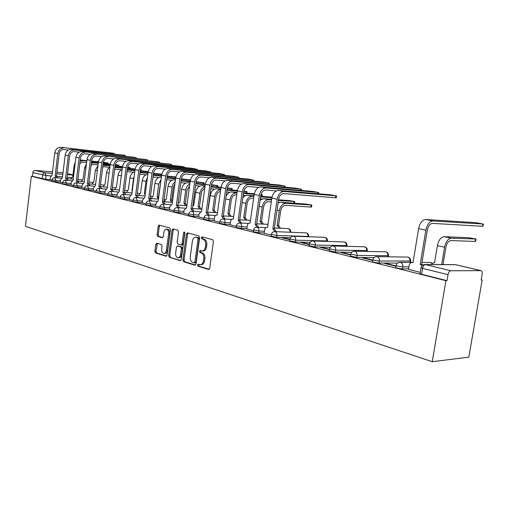 <?xml version="1.0" encoding="UTF-8"?>
<svg xmlns="http://www.w3.org/2000/svg" width="509" height="509" viewBox="0 0 509 509"><rect width="100%" height="100%" fill="white"/><g stroke="black" fill="none" stroke-linecap="round" stroke-linejoin="round"><path stroke-width="0.76" d="M197.517 264.966L198.058 266.201L208.499 269.446L209.702 268.275L213.449 241.482L212.654 239.714L202.124 236.831L201.297 237.678L201.838 238.893L203.18 239.268C205.051 240.076 205.884 241.947 205.674 244.874L205.369 247.088C204.873 249.626 203.753 250.924 202.003 250.982L200.132 250.498L199.401 251.344L199.942 252.572L201.284 252.96C203.142 253.806 203.969 255.683 203.765 258.604L203.46 260.818C202.976 263.312 201.869 264.591 200.152 264.655L198.236 264.133L197.517 264.966M198.93 264.33L198.656 264.966L199.191 266.201L209.18 269.306M202.76 237.009L202.429 237.709L202.97 238.925L204.319 239.3L203.18 239.268M200.839 250.695L200.54 251.363L201.08 252.585L202.423 252.979L201.284 252.96M156.867 243.181L155.811 244.307L154.876 251.325L155.563 252.979L166.112 256.25L167.067 255.092L170.49 229.654L169.777 227.987L159.171 225.099L158.21 226.27L157.077 234.776L157.771 236.424L162.326 237.728L163.287 236.558L163.86 232.308C164.242 230.265 165.107 229.209 166.462 229.152C168.059 229.597 168.784 231.099 168.644 233.656L166.392 250.377C166.017 252.388 165.171 253.418 163.847 253.469C162.231 253.024 161.493 251.51 161.633 248.933L162.002 246.165L161.308 244.498L156.867 243.181M31.323 176.241L445.897 280.669L432.262 361.702L25.45 226.327L31.323 176.241L32.372 176.324L33.136 171.609L34.027 170.687L35.191 170.413L52.51 171.87M182.903 259.991L183.641 261.715L194.845 265.202L196.01 264.044L199.649 237.678L198.879 235.947L187.471 232.836L186.447 234.045L182.903 259.991L184.035 259.997L184.78 261.721L195.507 265.055M180.148 260.627L169.351 257.268L168.638 255.582L172.074 230.087L173.066 228.897L177.8 230.183L178.525 231.862L177.113 242.303L177.838 244.002L181.064 244.924L182.063 243.735L183.552 232.798L184.264 231.958L184.862 233.16L181.274 259.488L180.517 260.633M50.143 179.626L45.568 179.276L46.014 175.522L32.811 172.627M480.757 270.603L455.6 264.699L425.403 264.604L450.879 270.75L481.037 270.642C482.029 271.074 482.398 272.296 482.138 274.294L481.145 280.026L482.157 280.007L481.19 279.772M482.157 280.007L468.84 357.121L432.262 361.702M56.944 172.239L63.033 172.755M450.879 270.75C449.504 270.992 448.55 272.29 448.022 274.644L422.546 268.383L421.045 267.639M445.897 280.669L447.01 280.65L448.022 274.644M408.472 269.369L420.262 272.366M396.04 265.895L386.49 263.509L386.433 263.904M386.49 263.509L384.823 263.503L395.977 266.29M372.868 260.112L364.1 257.917L364.037 258.305M364.1 257.917L362.421 257.898L372.811 260.5M350.739 254.583L342.684 252.572L342.627 252.948M342.684 252.572L340.998 252.54L350.682 254.964M329.577 249.302L322.191 247.457L322.133 247.826M322.191 247.457L320.505 247.419L329.52 249.671M309.326 244.244L302.556 242.551L302.505 242.914M302.556 242.551L300.87 242.507L309.268 244.606M289.926 239.402L283.736 237.856L283.678 238.206M283.736 237.856L282.043 237.798L289.875 239.758M264.152 233.287L271.272 235.107M246.801 228.948L253.425 230.641M230.125 224.781L236.284 226.352M214.085 220.766L219.805 222.229M198.644 216.91L203.956 218.266M183.768 213.188L188.699 214.454M169.427 209.6L174.002 210.777M155.595 206.145L159.832 207.233M142.246 202.805L146.166 203.816M129.356 199.585L132.97 200.514M116.892 196.468L120.226 197.327M104.848 193.452L107.914 194.247M93.192 190.538L96.01 191.269M81.904 187.719L84.488 188.394M70.98 184.99L73.341 185.6M79.162 152.14L74.187 151.625C71.763 151.657 70.255 153.069 69.669 155.869L66.921 178.525L65.546 178.417L68.295 155.735C69.084 151.962 71.114 150.053 74.384 150.015L125.042 155.27L71.241 149.392C67.977 149.43 65.954 151.326 65.171 155.086L62.435 177.66L60.698 179.766L60.247 182.33L62.537 182.903M60.406 182.19L55.78 181.84L55.945 180.485L52.128 179.823M70.999 184.831L66.316 184.487L66.488 183.113L62.594 182.432M81.924 187.554L77.196 187.217L77.362 185.823L73.398 185.123M93.211 190.372L88.426 190.035L88.598 188.616L84.551 187.897M104.867 193.28L100.025 192.949L100.203 191.505L96.074 190.767M116.917 196.283L112.018 195.959L112.203 194.495L107.978 193.732M129.381 199.388L124.419 199.07L124.61 197.581L120.296 196.798M142.272 202.601L137.258 202.296L137.449 200.781L133.04 199.967M155.627 205.929L150.543 205.63L150.747 204.09L146.236 203.256M169.459 209.377L164.318 209.084L164.528 207.519L159.909 206.654M183.8 212.953L178.595 212.673L178.812 211.076L174.078 210.179M198.675 216.656L193.407 216.389L193.63 214.766L188.782 213.837M214.117 220.505L208.785 220.251L209.014 218.596L204.045 217.636M230.163 224.501L224.762 224.259L225.003 222.573L219.901 221.58M246.846 228.656L241.374 228.433L241.622 226.715L236.38 225.678M264.196 232.976L258.661 232.772L258.916 231.016L253.527 229.941M290.474 237.741L276.661 237.289L276.921 235.502L271.38 234.382M309.981 242.405L295.417 241.998L295.691 240.172L289.984 239.001M330.373 247.266L314.988 246.91L315.268 245.045L309.389 243.824M351.7 252.33L335.418 252.038L335.711 250.135L329.647 248.856M374.051 257.599L356.771 257.401L357.076 255.454L350.809 254.118M397.523 263.102L379.103 263.007L379.421 261.015C376.673 260.837 374.503 260.443 372.919 259.819L372.951 259.615M408.555 268.867L402.498 268.879L402.829 266.843C400.023 266.671 397.777 266.252 396.091 265.596L396.129 265.374M50.124 179.772L52.071 180.281M51.969 181.172L55.78 181.84M62.429 183.8L66.316 184.487M73.226 186.517L77.196 187.217M84.373 189.31L88.426 190.035M95.889 192.205L100.025 192.949M107.793 195.195L112.018 195.959M120.105 198.281L124.419 199.07M132.843 201.481L137.258 202.296M146.032 204.79L150.543 205.63M159.699 208.219L164.318 209.084M173.868 211.769L178.595 212.673M188.559 215.46L193.407 216.389M203.816 219.284L208.785 220.251M219.659 223.26L224.762 224.259M236.138 227.389L241.374 228.433M253.272 231.684L258.661 232.772M271.119 236.163L276.661 237.289M289.716 240.821L295.417 241.998M309.109 245.682L314.988 246.91M329.355 250.752L335.418 252.038M350.51 256.052L356.771 257.401M372.633 261.594L372.601 261.804C374.185 262.428 376.355 262.829 379.103 263.007M395.798 267.397L395.76 267.619C397.446 268.288 399.692 268.707 402.498 268.879M32.372 176.324L45.568 179.276M447.01 280.65L421.579 274.249L420.078 273.473M200.47 264.655L201.284 264.655C203.008 264.597 204.115 263.318 204.599 260.824L203.46 260.818M202.423 252.979C204.281 253.819 205.108 255.696 204.904 258.617L204.599 260.824M202.283 250.988L203.136 251.001C204.885 250.943 206.011 249.645 206.508 247.113L205.369 247.088M204.319 239.3C206.19 240.108 207.017 241.979 206.813 244.899L206.508 247.113M188.145 233.007L187.579 234.083L184.035 259.997M194.069 262.835L194.883 262.02L198.071 238.918L197.53 237.703L195.749 237.251C194.012 237.315 192.905 238.606 192.415 241.132L190.264 256.822C190.061 259.692 190.862 261.55 192.676 262.402L194.069 262.835M195.202 262.841L196.016 262.027L194.883 262.02M196.652 237.277L198.669 237.741L199.204 238.95L196.016 262.027M180.79 260.481L169.351 257.268M173.747 229.069L173.2 230.132L169.771 255.594L170.483 257.28M182.069 244.924L183.195 243.76L184.684 232.836L183.552 232.798M184.792 232.454L184.684 232.836M175.65 253.107C175.503 255.741 176.273 257.287 177.953 257.745C179.314 257.694 180.192 256.644 180.58 254.608L181.401 248.621L180.663 246.91L177.444 245.974L176.451 247.158L175.65 253.107M178.182 257.745L179.079 257.758C180.447 257.7 181.325 256.657 181.713 254.621L180.58 254.608M178.373 246.019L181.796 246.935L182.527 248.64L181.713 254.621M164.051 253.476L164.973 253.488C166.297 253.431 167.143 252.4 167.525 250.396L166.392 250.377M167.436 229.19L167.588 229.196C169.185 229.642 169.911 231.137 169.771 233.688L167.525 250.396M159.858 225.277L159.336 226.314L158.204 234.814L158.891 236.456L162.785 237.576M157.415 243.34L156.002 251.338L156.689 252.998L166.596 256.078M476.017 239.16L475.654 241.266L475.164 241.438L450.923 240.566C448.518 240.891 446.845 243.117 445.916 247.24L443.027 264.457L441.678 264.457L444.567 247.202C445.82 241.635 448.073 238.638 451.318 238.212L476.042 239.001L468.458 237.697L444.141 236.698C440.889 237.118 438.643 240.095 437.39 245.624L434.54 262.759L433.897 262.638L430.945 264.553M443.027 264.457L443.536 264.597M442.187 264.591L441.678 264.457M482.946 224.017L475.832 222.656L425.683 219.519L432.949 220.957L482.946 224.017L482.557 226.289L432.548 223.387C430.01 223.667 428.26 225.939 427.299 230.195L421.656 264.381L423.004 264.979M483.397 224.03L483.028 226.168L482.557 226.289M421.656 264.381L420.224 264.375L425.874 230.125C427.172 224.38 429.526 221.326 432.949 220.957M422.184 265.571L420.224 264.375M408.466 269.414L409.102 265.52C409.567 263.535 410.661 262.536 412.392 262.51L413.034 262.631L418.614 228.611C419.9 222.91 422.254 219.882 425.683 219.519M311.826 205.14L311.546 206.985L310.725 207.068L285.536 205.343C283.068 205.528 281.452 207.36 280.688 210.847L278.538 225.442L277.144 225.379L279.295 210.758C280.325 206.056 282.501 203.587 285.829 203.346L311.839 205.051L305.903 204.071L280.707 202.27L278.086 202.976M278.538 225.442L280.523 228.248M279.129 228.191L277.144 225.379M278.455 200.457L294.743 201.519L288.959 200.565L278.55 199.795M271.272 201.901L268.408 201.698C265.946 201.863 264.343 203.657 263.598 207.08L261.518 221.402L263.42 224.119M261.518 221.402L260.124 221.332L262.205 206.991C263.21 202.378 265.374 199.961 268.695 199.738L271.558 199.948M262.033 224.055L260.124 221.332M279.18 202.461L278.168 202.391M260.131 200.158L263.77 198.701L271.653 199.286M253.647 198.313L251.93 198.186C249.467 198.345 247.877 200.101 247.145 203.454L245.134 217.515L246.967 220.149M245.134 217.515L243.741 217.445L245.758 203.365C246.738 198.834 248.888 196.468 252.203 196.264L253.921 196.391M245.573 220.079L243.741 217.445M262.097 198.936L260.322 198.803M260.602 196.9L271.882 197.753M242.831 197.797L244.67 196.035L246.407 195.322L254.01 195.768M260.691 196.277L272.003 197.142M260.932 194.839L262.377 194.826L261.022 194.495M236.71 194.858L236.049 194.807C233.599 194.953 232.015 196.671 231.302 199.967L229.349 213.774L231.111 216.331M229.349 213.774L227.962 213.697L229.915 199.872C230.876 195.424 233.014 193.108 236.322 192.917L236.978 192.968M229.724 216.255L227.962 213.697M245.662 195.539L243.181 195.348M243.448 193.471L254.22 194.317M226.111 196.2C227.504 193.337 229.381 191.925 231.748 191.957L237.06 192.37M243.531 192.879L254.322 193.732M243.741 191.511L247.043 191.658L243.856 191.04M220.422 191.537C218.119 191.88 216.656 193.566 216.032 196.601L214.143 210.166L215.835 212.647M214.143 210.166L212.756 210.083L214.645 196.499C215.517 192.338 217.528 190.061 220.683 189.679M214.454 212.571L212.756 210.083M208.232 209.014L210.249 195.532C211.184 191.193 213.303 188.934 216.599 188.763L220.76 189.1M229.839 192.256L226.696 192.014M226.957 190.169L237.258 190.996M227.039 189.602L237.347 190.436M227.224 188.305L232.244 188.597L227.338 187.783M204.72 188.565C202.881 189.323 201.742 190.92 201.303 193.356L199.471 206.686L201.106 209.097M199.471 206.686L198.09 206.603L199.922 193.255C200.597 189.711 202.277 187.516 204.981 186.676M199.725 209.014L198.09 206.603M193.725 205.566L195.685 192.319C196.601 188.056 198.701 185.842 201.984 185.683L205.076 185.938M193.554 205.541L192.835 205.681M214.601 189.093L210.841 188.794M211.095 186.981L220.944 187.789M211.165 186.44L221.021 187.255M211.337 185.2L217.941 185.645L211.432 184.703M189.558 185.976L187.089 190.226L185.314 203.326L186.879 205.623M185.314 203.326L183.934 203.244L185.715 190.124C186.23 187.14 187.605 185.085 189.832 183.959M185.511 205.585L183.934 203.244M179.862 202.251L181.624 189.221C182.521 185.028 184.608 182.858 187.878 182.712L189.978 182.89M179.722 202.238L178.105 203.091M199.91 186.039L195.571 185.683M195.819 183.902L205.254 184.691M195.889 183.386L205.324 184.188M196.048 182.203L204.122 182.788L196.124 181.726M174.905 183.806L173.365 187.204L171.641 200.088L172.627 200.75M171.641 200.088L170.267 199.992L172.074 186.606L173.085 183.857L175.211 181.522M171.787 202.277L170.267 199.992M166.328 199.038L168.04 186.224C168.924 182.107 170.992 179.976 174.25 179.842L175.42 179.944M166.201 199.025L164.076 201.787M185.734 183.087L180.86 182.68M181.102 180.924L190.137 181.7M181.166 180.441L190.207 181.217M181.319 179.308L190.411 180.084M190.455 179.925L181.382 178.85M160.698 182.311L158.426 196.951L158.744 197.047M158.426 196.951L157.065 196.856L158.744 184.175L161.086 179.372M158.503 198.854L157.065 196.856M153.254 195.933L154.921 183.329C155.779 179.283 157.835 177.189 161.079 177.068L161.391 177.094M153.126 195.927L151.084 198.586M172.042 180.237L166.678 179.779M166.907 178.048L175.573 178.805M166.971 177.584L175.637 178.347M175.891 176.947L167.175 176.063M145.288 193.897L144.295 193.827L145.93 181.35L147.425 177.558M145.211 194.451L144.295 193.827M140.611 192.93L142.227 180.53C142.972 176.833 144.842 174.778 147.845 174.371M140.49 192.924L138.518 195.501M158.821 177.482L152.993 176.973M153.222 175.268L161.531 176.006M167.117 176.502L175.815 177.278M153.279 174.822L161.595 175.567M161.837 174.154L153.47 173.372M132.283 190.92L131.946 190.894L133.53 178.614L134.166 176.337M132.27 190.996L131.946 190.894M128.262 190.016L129.954 177.826C130.546 174.606 132.143 172.615 134.745 171.864M128.134 189.997L126.353 192.517M146.038 174.81L139.784 174.256M140 172.583L147.985 173.302M153.413 173.792L161.747 174.542M140.058 172.157L148.036 172.875M116.427 187.204L118.069 175.204C118.54 172.43 119.876 170.547 122.077 169.567M116.3 187.185L114.582 189.628M133.676 172.227L127.021 171.648M127.231 169.993L134.898 170.68M140.185 171.164L148.176 171.896M127.288 169.567L134.955 170.273M140.236 170.763L148.259 171.501M140.401 169.828L141.394 169.821L140.459 169.599M104.962 184.487L106.566 172.666C106.928 170.305 108.016 168.568 109.817 167.461M104.841 184.462L103.181 186.835M121.708 169.726L114.665 169.249M114.881 167.576L122.262 168.142M127.409 168.619L135.082 169.332M114.945 167.067L122.313 167.754M127.46 168.231L135.152 168.95M127.6 167.334L129.986 167.467L127.676 167.028M93.853 181.847L95.412 170.21L97.944 165.546M93.739 181.828L92.129 184.131M109.842 167.276L104.402 166.767L102.703 167.067M102.92 165.342L110.046 165.679M115.059 166.157L122.427 166.85M103.009 164.636L110.09 165.31M115.104 165.781L122.491 166.481M335.832 195.825L330.494 194.807L278.665 190.43L284.009 191.492L335.832 195.825L335.526 197.797L283.704 193.579C281.114 193.738 279.422 195.647 278.627 199.293L274.306 228.719L276.368 231.69M336.583 195.857L336.29 197.746L335.526 197.797M274.306 228.719L272.843 228.656L277.163 199.184C278.245 194.26 280.523 191.696 284.009 191.492M274.905 231.633L272.843 228.656M264.146 233.319L264.635 229.96C264.998 228.217 265.832 227.326 267.13 227.294L267.549 227.377L271.831 198.077C272.9 193.178 275.178 190.633 278.665 190.43M317.979 192.408L312.844 191.422L260.996 186.937L266.131 187.955L317.979 192.408L317.781 193.732M276.381 190.888L265.832 190.003C263.248 190.15 261.569 192.008 260.793 195.59L256.619 224.437L258.597 227.307M256.619 224.437L255.155 224.367L259.329 195.475C260.379 190.646 262.65 188.139 266.131 187.955M257.134 227.243L255.155 224.367M246.795 228.98L247.272 225.684C247.622 223.973 248.424 223.095 249.677 223.057L250.072 223.139L254.207 194.413C255.251 189.609 257.516 187.121 260.996 186.937M300.787 189.113L295.844 188.165L244.015 183.577L248.952 184.551L300.787 189.113L300.603 190.366M258.623 187.42L248.666 186.561C246.082 186.695 244.415 188.521 243.652 192.027L239.618 220.321L241.52 223.101M239.618 220.321L238.161 220.251L242.195 191.912C243.226 187.178 245.478 184.722 248.952 184.551M240.057 223.031L238.161 220.251M230.119 224.813L230.577 221.58C230.914 219.894 231.69 219.029 232.899 218.991L233.275 219.067L237.27 190.888C238.295 186.179 240.541 183.743 244.015 183.577M284.226 185.938L279.454 185.028L227.682 180.345L232.428 181.287L284.226 185.938L284.047 187.121M241.559 184.086L232.155 183.259C229.578 183.38 227.924 185.161 227.179 188.604L223.273 216.37L225.099 219.061M223.273 216.37L221.816 216.293L225.722 188.483C226.728 183.844 228.961 181.439 232.428 181.287M223.642 218.985L221.816 216.293M214.079 220.798L214.524 217.629C214.849 215.969 215.6 215.122 216.764 215.078L217.12 215.154L220.989 187.497C221.988 182.884 224.214 180.498 227.682 180.345M268.249 182.877L263.643 181.999L211.96 177.234L216.529 178.137L268.249 182.877L268.084 183.997M225.156 180.873L216.261 180.078C213.697 180.186 212.049 181.929 211.324 185.308L207.545 212.558L209.301 215.167M207.545 212.558L206.094 212.482L209.873 185.187C210.853 180.631 213.074 178.284 216.529 178.137M207.844 215.091L206.094 212.482M198.637 216.936L199.064 213.825L201.57 211.381L205.312 184.239C206.291 179.709 208.505 177.374 211.96 177.234M252.833 179.925L248.392 179.073L196.811 174.237L201.22 175.109L252.833 179.925L252.68 180.988M209.377 177.781L200.96 177.011C198.402 177.113 196.773 178.824 196.06 182.133L192.396 208.894L194.082 211.426M192.396 208.894L190.951 208.811L194.61 182.012C195.577 177.539 197.778 175.242 201.22 175.109M192.637 211.343L190.951 208.811M183.762 213.22L184.175 210.16L186.593 207.755L190.22 181.096C191.174 176.648 193.375 174.364 196.811 174.237M237.945 177.075L233.656 176.248L182.216 171.348L186.466 172.188L237.945 177.075L237.805 178.08M194.183 174.797L186.211 174.059C183.666 174.148 182.044 175.821 181.35 179.079L177.8 205.362L179.422 207.818M177.8 205.362L176.362 205.273L179.906 178.952C180.848 174.562 183.036 172.309 186.466 172.188M177.985 207.736L176.362 205.273M169.427 209.632L169.828 206.629L172.157 204.255L175.675 178.074C176.61 173.703 178.793 171.463 182.216 171.348M223.566 174.313L219.417 173.524L168.135 168.562L172.233 169.376L223.566 174.313L223.432 175.274M179.543 171.921L171.991 171.209C169.459 171.291 167.849 172.933 167.168 176.133L163.726 201.952L165.285 204.344M163.726 201.952L162.288 201.863L165.73 176.006C166.653 171.692 168.823 169.484 172.233 169.376M163.853 204.255L162.288 201.863M158.235 200.877L161.646 175.153C162.562 170.865 164.725 168.67 168.135 168.562M158.102 200.845L155.983 203.218L155.595 206.17M209.663 171.654L205.649 170.884L154.545 165.877L158.503 166.659L209.663 171.654L209.536 172.564M165.425 169.147L158.267 168.46C155.741 168.536 154.151 170.146 153.483 173.289L150.142 198.669L151.644 200.991M150.142 198.669L148.711 198.574L152.051 173.155C152.954 168.924 155.105 166.755 158.503 166.659M150.219 200.902L148.711 198.574M142.246 202.837L142.622 199.929L144.798 197.626L148.113 172.335C149.01 168.123 151.154 165.966 154.545 165.877M196.213 169.077L192.332 168.333L141.426 163.274L145.243 164.032L196.213 169.077L196.099 169.949M151.803 166.468L145.014 165.807C142.507 165.877 140.923 167.455 140.268 170.54L137.023 195.494L138.473 197.753M137.023 195.494L135.604 195.392L138.842 170.413C139.733 166.246 141.865 164.121 145.243 164.032M137.055 197.664L135.604 195.392M131.818 194.476L135.038 169.618C135.916 165.476 138.047 163.364 141.426 163.274M131.697 194.451L129.719 196.754L129.35 199.611M183.202 166.583L128.739 160.768L132.435 161.499L183.202 166.583L183.087 167.416M138.652 163.879L132.213 163.243C129.712 163.306 128.147 164.852 127.504 167.887L124.349 192.427L125.755 194.629M124.349 192.427L122.936 192.326L126.086 167.754C126.957 163.663 129.07 161.576 132.435 161.499M124.336 194.533L122.936 192.326M116.892 196.493L117.248 193.687L119.284 191.441L122.408 166.99C123.273 162.918 125.379 160.844 128.739 160.768M170.598 164.165L116.478 158.344L120.054 159.05L170.598 164.165L170.496 164.961M125.946 161.372L119.831 160.761C117.35 160.819 115.797 162.339 115.168 165.323L112.101 189.456L113.45 191.607M119.469 189.984L110.695 189.354L113.755 165.19C114.608 161.168 116.707 159.12 120.054 159.05M112.044 191.511L110.695 189.354M104.841 193.484L105.191 190.716L107.157 188.502L110.198 164.452C111.045 160.443 113.138 158.407 116.478 158.344M158.388 161.83L104.619 155.996L158.388 161.83L158.293 162.587M113.666 158.954L107.863 158.369C105.395 158.414 103.849 159.909 103.232 162.842L100.248 186.593L101.558 188.686M100.248 186.593L98.848 186.485L101.832 162.708C102.665 158.751 104.746 156.74 108.073 156.677M100.158 188.584L98.848 186.485M93.185 190.563L93.522 187.846L95.431 185.658L98.39 161.996C99.223 158.051 101.297 156.053 104.619 155.996M146.554 159.559L93.134 153.724L146.554 159.559L146.465 160.29M101.787 156.607L96.277 156.047C93.821 156.091 92.288 157.555 91.684 160.443L88.782 183.813L90.042 185.861M88.782 183.813L87.389 183.711L90.29 160.31C91.111 156.416 93.172 154.437 96.481 154.386M88.655 185.76L87.389 183.711M81.904 187.745L82.235 185.066L84.08 182.909L86.963 159.616C87.777 155.741 89.832 153.775 93.134 153.724M135.082 157.364L82.013 151.523L135.082 157.364L134.993 158.064M90.29 154.335L85.054 153.801C82.617 153.839 81.096 155.277 80.505 158.121L77.68 181.128L78.901 183.125M77.68 181.128L76.293 181.019L79.118 157.987C79.926 154.151 81.968 152.21 85.257 152.166M77.514 183.024L76.293 181.019M70.974 185.009L71.298 182.375L73.086 180.243L75.892 157.313C76.694 153.495 78.736 151.567 82.013 151.523M115.231 164.916L118.921 165.183L115.308 164.579M83.082 179.289L84.602 167.824L86.435 163.847M82.973 179.27L81.415 181.509M98.033 164.865L93.446 164.439L91.105 165.101M91.334 163.268L93.643 162.861L98.224 163.3M103.117 163.764L113.755 165.19M91.455 162.288L98.269 162.937M103.162 163.408L110.256 164.083M66.921 178.525L68.098 180.479M66.724 180.371L65.546 178.417M103.27 162.575L108.188 162.963L103.34 162.237M72.736 176.814L74.117 165.514L75.268 162.416M72.641 176.808L71.018 178.964M78.004 178.474L78.265 179.537M86.6 162.536L82.827 162.174L79.856 163.37M80.104 161.347L83.018 160.621L86.791 160.984M91.556 161.448L98.377 162.104M80.269 160.004L86.835 160.64M91.601 161.105L98.422 161.76M113.144 153.158L60.794 147.324L113.144 153.158L113.062 153.801M68.378 150.009L63.65 149.512C61.239 149.538 59.75 150.931 59.171 153.686L56.493 175.999L57.638 177.908M56.493 175.999L55.125 175.891L57.81 153.553C58.586 149.837 60.596 147.96 63.841 147.928M56.27 177.8L55.125 175.891M52.115 175.16L54.775 152.923C55.551 149.22 57.555 147.356 60.794 147.324M52.013 175.134L50.429 177.24L50.124 179.798M199.191 266.201L198.058 266.201M202.97 238.925L201.838 238.893M201.08 252.585L199.942 252.572M287.808 228.56L287.954 228.566C289.895 228.91 290.836 230.074 290.792 232.072L290.34 232.231M305.712 232.829L305.877 232.836C307.856 233.186 308.823 234.375 308.778 236.418L276.921 235.502C277.068 233.491 276.444 232.219 275.051 231.671L274.784 231.627C272.907 231.684 271.768 232.651 271.361 234.515L271.1 236.297M308.002 236.71L308.021 236.583C308.168 234.643 307.538 233.408 306.144 232.88L274.784 231.627M324.335 237.277L324.532 237.283C326.555 237.633 327.541 238.848 327.497 240.935L295.691 240.172C295.844 238.123 295.188 236.819 293.738 236.252L293.451 236.208C291.542 236.271 290.378 237.251 289.965 239.147L289.691 240.973M326.727 241.393L326.772 241.113C326.918 239.135 326.263 237.875 324.812 237.328L293.451 236.208M343.734 241.902L343.957 241.909C346.031 242.265 347.036 243.512 346.985 245.643L315.268 245.045C315.427 242.952 314.747 241.616 313.226 241.031L312.92 240.98C310.974 241.05 309.79 242.049 309.364 243.983L309.084 245.841M346.228 246.286L346.298 245.834C346.451 243.817 345.77 242.519 344.256 241.96L312.92 240.98M363.948 246.725L364.202 246.731C366.327 247.094 367.364 248.367 367.307 250.549L335.711 250.135C335.87 247.998 335.157 246.623 333.573 246.019L333.249 245.968C331.264 246.038 330.055 247.056 329.622 249.035L329.329 250.931M366.556 251.408L366.658 250.752C366.817 248.691 366.105 247.368 364.527 246.782L332.899 245.968M385.033 251.758L385.326 251.764C387.508 252.133 388.571 253.437 388.513 255.671L357.076 255.454C357.242 253.266 356.497 251.86 354.837 251.23L354.487 251.172C352.463 251.249 351.229 252.292 350.784 254.303L350.478 256.243M387.756 256.765L387.903 255.887C388.062 253.781 387.317 252.426 385.669 251.821L354.067 251.179M407.041 257.02L407.378 257.02C409.624 257.395 410.712 258.725 410.655 261.022L379.421 261.015C379.593 258.782 378.811 257.338 377.08 256.682L376.698 256.625C374.63 256.701 373.371 257.77 372.919 259.819L372.601 261.804M409.898 262.389L410.082 261.251C410.254 259.1 409.478 257.707 407.754 257.083L376.196 256.631M71.438 177.565L67.08 177.215M62.537 176.846L57.142 176.413M50.83 175.91L46.014 175.522L45.015 172.786L52.325 173.391M56.76 173.754L62.849 174.256M67.392 174.632L72.952 175.096M72.972 174.924L67.512 173.645L72.972 174.905M35.191 170.413L45.015 172.786L43.844 173.066L42.826 174.243L42.164 178.793M60.571 180.841L55.945 180.485L54.807 177.686C53.318 177.698 52.427 178.424 52.122 179.862L51.963 181.217M71.165 183.463L66.488 183.113L65.305 180.262C63.803 180.275 62.9 181.013 62.588 182.477L62.422 183.844M82.095 186.167L77.362 185.823L76.146 182.916C74.619 182.935 73.703 183.685 73.391 185.168L73.22 186.561M93.389 188.96L88.598 188.616L87.332 185.664C85.792 185.683 84.863 186.447 84.545 187.948L84.367 189.361M105.051 191.842L100.203 191.505L98.892 188.495C97.334 188.521 96.386 189.291 96.067 190.818L95.883 192.256M117.102 194.826L112.203 194.495L110.841 191.422C109.257 191.448 108.302 192.237 107.972 193.789L107.787 195.252M129.572 197.906L124.61 197.581L123.197 194.457C121.594 194.483 120.627 195.284 120.289 196.856L120.099 198.345M142.469 201.1L137.449 200.781L135.986 197.587C134.357 197.619 133.371 198.434 133.034 200.037L132.836 201.545M155.83 204.402L150.747 204.09L149.226 200.839C147.572 200.87 146.573 201.698 146.229 203.326L146.026 204.86M169.669 207.818L164.528 207.519L162.937 204.198C161.264 204.236 160.252 205.082 159.896 206.73L159.686 208.296M184.016 211.362L178.812 211.076C178.933 209.288 178.443 208.168 177.342 207.717L177.157 207.685C175.459 207.723 174.428 208.582 174.065 210.268L173.855 211.859M198.898 215.04L193.63 214.766C193.757 212.947 193.248 211.801 192.103 211.337L191.912 211.305C190.181 211.343 189.138 212.221 188.769 213.926L188.546 215.549M214.353 218.857L209.014 218.596C209.148 216.739 208.62 215.574 207.43 215.091L207.22 215.059C205.471 215.103 204.408 215.994 204.033 217.731L203.804 219.385M230.399 222.827L225.003 222.573C225.137 220.683 224.584 219.494 223.349 218.997L223.127 218.959C221.345 219.01 220.263 219.913 219.882 221.682L219.646 223.368M247.088 226.944L241.622 226.715C241.756 224.787 241.183 223.566 239.898 223.057L239.669 223.018C237.856 223.069 236.755 223.992 236.361 225.792L236.119 227.504M264.451 231.232L258.916 231.016C259.056 229.05 258.457 227.803 257.115 227.275L256.873 227.237C255.028 227.288 253.908 228.236 253.507 230.068L253.253 231.811M408.886 266.85L402.829 266.843C403.007 264.553 402.186 263.07 400.367 262.396L399.959 262.326C397.847 262.415 396.556 263.503 396.091 265.596L395.76 267.619M399.342 262.351L413.073 262.409M430.041 262.51L432.026 263.185M274.415 227.987L288.202 228.605C289.545 229.12 290.143 230.322 290.009 232.219M222.993 218.953L231.697 219.385M207.099 215.052L215.568 215.504M191.804 211.299L200.043 211.763M421.579 274.249L422.546 268.383C423.062 266.086 424.016 264.826 425.403 264.604L424.251 264.565M420.04 273.721L421 267.868C421.484 265.73 422.807 264.616 424.977 264.534L454.741 264.635M204.904 258.617L203.765 258.604M206.813 244.899L205.674 244.874M208.913 269.446L208.499 269.446M187.579 234.083L186.447 234.045M195.233 265.202L194.845 265.202M184.78 261.721L183.641 261.715M199.204 238.95L198.071 238.918M198.669 237.741L197.53 237.703M197.263 237.353L196.13 237.321M169.771 255.594L168.638 255.582M173.2 230.132L172.074 230.087M183.195 243.76L182.063 243.735M182.527 248.64L181.401 248.621M181.796 246.935L180.663 246.91M178.697 246.025L177.565 246M169.771 233.688L168.644 233.656M158.891 236.456L157.771 236.424M158.204 234.814L157.077 234.776M159.336 226.314L158.21 226.27M166.322 256.224L165.985 256.224M156.689 252.998L155.563 252.979M156.002 251.338L154.876 251.325M156.937 244.333L155.811 244.307M475.164 241.438L475.552 239.16M443.263 264.515L441.907 264.508M444.567 247.202L437.39 245.624M451.318 238.212L444.141 236.698M420.466 264.432L421.897 264.438M418.614 228.611L425.874 230.125M310.725 207.068L311.018 205.127M278.709 225.481L277.316 225.417M279.295 210.758L277.017 210.255M285.829 203.346L280.707 202.27M293.648 203.193L293.89 201.583M261.677 221.44L260.284 221.37M262.205 206.991L259.234 206.336M268.695 199.738L263.77 198.701M245.287 217.553L243.894 217.483M245.758 203.365L242.15 202.569M252.203 196.264L247.457 195.265M261.257 196.321L261.467 194.877M229.502 213.812L228.115 213.735M229.915 199.872L225.722 198.943M236.322 192.917L231.748 191.957M245.917 193.07L246.114 191.702M214.283 210.198L212.902 210.122M214.645 196.499L210.249 195.532M220.69 189.628L216.599 188.763M231.105 189.933L231.283 188.635M199.611 206.718L198.23 206.635M199.922 193.255L195.685 192.319M205.025 186.326L201.984 185.683M216.789 186.911L216.961 185.677M185.448 203.358L184.067 203.269M185.715 190.124L181.624 189.221M189.94 183.145L187.878 182.712M202.957 183.984L203.123 182.814M171.768 200.113L170.394 200.024M171.997 187.096L168.04 186.224M175.401 180.084L174.25 179.842M189.577 181.159L189.73 180.04M158.553 196.983L157.186 196.888M158.744 184.175L154.921 183.329M145.281 193.916L144.416 193.853M145.93 181.35L142.227 180.53M133.53 178.614L129.954 177.826M121.269 175.91L118.069 175.204M127.568 170.006L127.237 169.936M109.091 173.225L106.566 172.666M115.906 167.55L114.907 167.34M128.771 168.358L128.885 167.455M97.308 170.623L95.412 170.21M104.6 165.171L102.983 164.827M273.015 228.7L274.478 228.757M271.831 198.077L277.163 199.184M255.321 224.412L256.784 224.475M254.207 194.413L259.329 195.475M238.32 220.289L239.777 220.359M237.27 190.888L242.195 191.912M221.975 216.325L223.426 216.401M220.989 187.497L225.722 188.483M206.24 212.514L207.691 212.597M205.312 184.239L209.873 185.187M191.091 208.843L192.542 208.925M190.22 181.096L194.61 182.012M176.496 205.305L177.94 205.394M175.675 178.074L179.906 178.952M162.422 201.895L163.86 201.984M161.646 175.153L165.73 176.006M148.838 198.605L150.27 198.695M148.113 172.335L152.051 173.155M135.725 195.424L137.15 195.52M135.038 169.618L138.842 170.413M123.057 192.351L124.47 192.453M122.408 166.99L126.086 167.754M110.809 189.386L112.215 189.488M98.962 186.517L100.362 186.618M98.39 161.996L101.832 162.708M87.497 183.736L88.89 183.844M86.963 159.616L90.29 160.31M76.401 181.045L77.782 181.153M75.892 157.313L79.118 157.987M117.7 166.029L117.808 165.164M85.913 168.11L84.602 167.824M93.643 162.861L91.442 162.396M123.859 155.9L123.948 155.226M65.648 178.443L67.023 178.551M65.171 155.086L68.295 155.735M71.241 149.392L74.384 150.015M106.954 163.771L107.055 162.944M74.868 165.679L74.117 165.514M83.018 160.621L80.269 160.042M55.226 175.917L56.588 176.025M54.775 152.923L57.81 153.553M327.421 241.412L327.472 241.075M346.884 246.305L346.966 245.796M367.174 251.421L367.282 250.714M388.335 256.771L388.488 255.849M410.432 262.389L410.623 261.212M421.974 262.459L430.429 262.517L432.186 263.077M256.873 227.237L265.94 227.625M239.669 223.018L248.475 223.426M256.708 223.807L267.995 224.335M239.694 219.786L250.479 220.327M223.336 215.918L233.644 216.465M207.596 212.183L217.458 212.737M177.157 207.685L185.098 208.156M192.44 208.588L201.876 209.142M162.937 204.198L170.693 204.675M177.832 205.114L186.879 205.668M149.226 200.839L156.797 201.322M163.752 201.761L172.417 202.315M135.986 197.587L143.398 198.084M150.155 198.529L158.471 199.076M164.057 199.445L164.916 199.503M123.197 194.457L130.45 194.953M137.036 195.399L145.02 195.946M150.448 196.315L151.873 196.41M110.841 191.422L117.942 191.925M124.355 192.377L132.022 192.917M137.309 193.286L139.262 193.426M98.892 188.495L105.853 188.998M124.616 190.353L127.059 190.531M87.332 185.664L94.159 186.167M100.4 186.631L107.329 187.14M112.349 187.516L115.25 187.726M76.146 182.916L82.84 183.425M89.043 183.895L95.59 184.392M100.477 184.761L103.817 185.015M65.305 180.262L71.877 180.765M78.011 181.242L84.227 181.726M88.999 182.095L92.733 182.381M54.807 177.686L61.252 178.195M67.296 178.672L73.226 179.136M77.877 179.505L81.987 179.83M480.967 270.623L455.886 264.737M195.303 262.86L194.234 262.854M196.881 237.283L195.749 237.251M182.19 244.95L181.134 244.924M178.57 246L177.444 245.974M167.588 229.196L166.462 229.152M434.559 262.644L433.897 262.638M412.392 262.51L413.054 262.517M294.73 201.596L294.482 203.256M262.364 194.896L262.148 196.385M247.037 191.721L246.833 193.14M232.231 188.661L232.047 190.01M217.935 185.702L217.757 186.988M204.115 182.839L203.944 184.067M141.387 169.86L141.26 170.852M129.986 167.499L129.859 168.46M267.13 227.294L267.562 227.313M318.768 192.44L318.558 193.795M249.677 223.057L250.078 223.076M301.608 189.151L301.417 190.436M232.899 218.991L233.281 219.01M285.072 185.976L284.894 187.197M216.764 215.078L217.127 215.097M269.127 182.922L268.956 184.073M201.227 211.318L201.577 211.337M253.737 179.97L253.577 181.07M186.269 207.691L186.599 207.71M238.874 177.119L238.727 178.169M224.52 174.364L224.38 175.363M210.637 171.705L210.503 172.659M197.212 169.128L197.085 170.044M184.213 166.64L184.099 167.512M171.628 164.229L171.52 165.062M159.438 161.894L159.33 162.695M147.623 159.629L147.521 160.399M136.157 157.427L136.062 158.172M118.921 165.215L118.801 166.131M125.042 155.296L124.947 156.015M108.182 162.995L108.067 163.879M114.245 153.228L114.162 153.915"/></g></svg>

